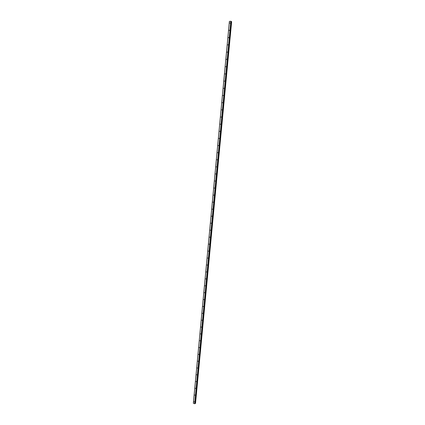 <?xml version="1.0" encoding="UTF-8"?>
<svg xmlns="http://www.w3.org/2000/svg" width="425" height="425" viewBox="0 0 425 425"><rect width="100%" height="100%" fill="white"/><g stroke="black" fill="none" stroke-linecap="round" stroke-linejoin="round"><path stroke-width="0.64" d="M193.965 401.774L194.395 401.917L193.965 401.774M194.602 395.027L195.032 395.165L194.602 395.027M195.24 388.269L195.675 388.408L195.24 388.269M195.883 381.501L196.313 381.639L195.883 381.501M196.52 374.728L196.956 374.861L196.52 374.728M197.163 367.944L197.593 368.071L197.163 367.944M197.8 361.149L198.236 361.271L197.8 361.149M198.443 354.344L198.879 354.466L198.443 354.344M199.091 347.528L199.527 347.65L199.091 347.528M199.734 340.701L200.17 340.818L199.734 340.701M200.377 333.869L200.818 333.981L200.377 333.869M201.025 327.027L201.466 327.138L201.025 327.027M201.673 320.174L202.114 320.28L201.673 320.174M202.321 313.31L202.762 313.411L202.321 313.31M202.969 306.436L203.41 306.537L202.969 306.436M203.623 299.551L204.058 299.652L203.623 299.551M204.271 292.66L204.712 292.751L204.271 292.66M204.924 285.754L205.365 285.844L204.924 285.754M205.578 278.842L206.019 278.928L205.578 278.842M206.231 271.92L206.672 272.005L206.231 271.92M206.885 264.988L207.331 265.067L206.885 264.988M207.543 258.044L207.984 258.118L207.543 258.044M208.197 251.09L208.643 251.164L208.197 251.09M208.856 244.125L209.302 244.2L208.856 244.125M209.514 237.15L209.961 237.219L209.514 237.15M210.173 230.169L210.619 230.233L210.173 230.169M210.837 223.173L211.283 223.237L210.837 223.173M211.496 216.171L211.942 216.229L211.496 216.171M212.16 209.158L212.606 209.212L212.16 209.158M212.824 202.13L213.27 202.183L212.824 202.13M213.488 195.096L213.934 195.149L213.488 195.096M214.152 188.052L214.604 188.1L214.152 188.052M214.822 180.997L215.268 181.039L214.822 180.997M215.486 173.931L215.937 173.974L215.486 173.931M216.155 166.855L216.607 166.892L216.155 166.855M216.824 159.773L217.276 159.805L216.824 159.773M217.494 152.676L217.945 152.702L217.494 152.676M218.163 145.568L218.62 145.594L218.163 145.568M218.838 138.449L219.295 138.476L218.838 138.449M219.512 131.325L219.964 131.341L219.512 131.325M220.187 124.185L220.644 124.201L220.187 124.185M220.862 117.04L221.319 117.05L220.862 117.04M221.537 109.878L221.993 109.889L221.537 109.878M222.217 102.707L222.673 102.712L222.217 102.707M222.891 95.529L223.353 95.529L222.891 95.529M223.571 88.336L224.033 88.336L223.571 88.336M224.251 81.138L224.713 81.132L224.251 81.138M224.931 73.923L225.393 73.918L224.931 73.923M225.617 66.704L226.079 66.688L225.617 66.704M226.297 59.468L226.716 59.266L226.297 59.468M226.982 52.227L227.402 52.025L226.982 52.227M227.667 44.97L228.087 44.768L227.667 44.97M228.352 37.708L228.778 37.501L228.352 37.708M229.043 30.43L229.463 30.223L229.043 30.43M229.728 23.147L230.153 22.934L229.728 23.147M230.839 21.25L229.399 21.388L193.348 403.267L194.783 403.75L231.12 21.378L230.839 21.25L194.671 403.75M231.11 21.547L194.995 403.426L195.527 403.368L231.652 21.675L231.104 21.542M231.652 21.675L195.521 403.357M230.95 21.271L194.783 403.75M231.173 21.558L195.054 403.421M231.221 21.574L195.102 403.41M229.431 21.356L193.37 403.309M231.104 21.356L194.947 403.67M231.142 21.553L195.022 403.421M231.423 21.611L195.303 403.405M231.471 21.617L195.351 403.405M231.487 21.622L195.362 403.399M231.529 21.633L195.404 403.399M231.551 21.633L195.426 403.405M231.598 21.643L195.473 403.399M231.12 21.378L194.963 403.649"/></g></svg>
